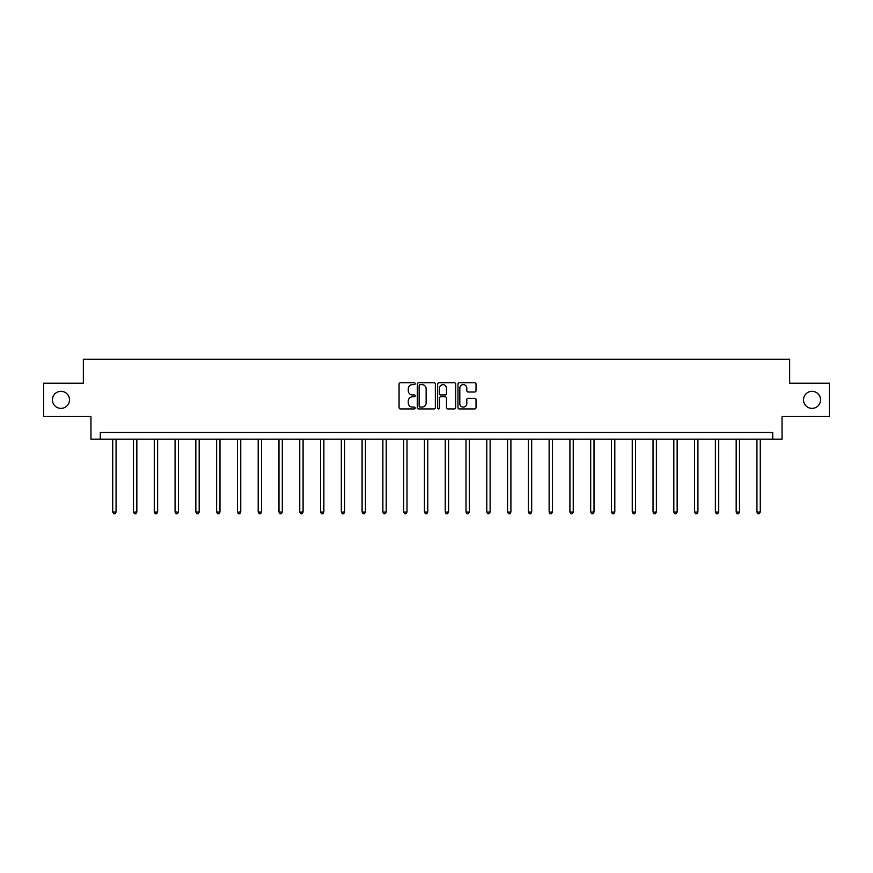 <?xml version="1.0" encoding="UTF-8"?>
<svg xmlns="http://www.w3.org/2000/svg" width="873" height="873" viewBox="0 0 873 873"><rect width="100%" height="100%" fill="white"/><g stroke="black" fill="none" stroke-linecap="round" stroke-linejoin="round"><path stroke-width="1.31" d="M415.188 383.694A0.917 0.917 0 0 0 414.271 382.778L400.38 382.778A1.31 1.31 0 0 0 399.07 384.087L399.07 407.626A1.31 1.31 0 0 0 400.38 408.935L414.271 408.935A0.917 0.917 0 0 0 415.188 408.018A0.917 0.917 0 0 0 414.271 407.102L412.471 407.102A4.179 4.179 0 0 1 408.291 402.922L408.291 400.958A4.179 4.179 0 0 1 412.471 396.768L414.271 396.768A0.917 0.917 0 0 0 415.188 395.851A0.917 0.917 0 0 0 414.271 394.945L412.471 394.945A4.179 4.179 0 0 1 408.291 390.755L408.291 388.791A4.179 4.179 0 0 1 412.471 384.611L414.271 384.611A0.917 0.917 0 0 0 415.188 383.694M803.509 399.856A8.523 8.523 0 0 0 812.032 408.378A8.523 8.523 0 0 0 820.555 399.856A8.523 8.523 0 0 0 812.032 391.322A8.523 8.523 0 0 0 803.509 399.856M52.445 399.856A8.523 8.523 0 0 0 60.968 408.378A8.523 8.523 0 0 0 69.491 399.856A8.523 8.523 0 0 0 60.968 391.322A8.523 8.523 0 0 0 52.445 399.856M474.716 391.999A1.31 1.31 0 0 0 476.025 390.689L476.025 384.087A1.31 1.31 0 0 0 474.716 382.778L459.285 382.778A1.31 1.31 0 0 0 457.976 384.087L457.976 407.626A1.31 1.31 0 0 0 459.285 408.935L474.716 408.935A1.31 1.31 0 0 0 476.025 407.626L476.025 399.648A1.31 1.31 0 0 0 474.716 398.339L468.114 398.339A1.31 1.31 0 0 0 466.804 399.648L466.804 403.599A3.503 3.503 0 0 1 463.301 407.102A3.503 3.503 0 0 1 459.809 403.599L459.809 388.114A3.503 3.503 0 0 1 463.301 384.611A3.503 3.503 0 0 1 466.804 388.114L466.804 390.689A1.31 1.31 0 0 0 468.114 391.999L474.716 391.999M772.736 439.152L782.055 439.152L782.055 416.508L829.35 416.508L829.35 383.203L789.65 383.203L789.65 359.218L83.35 359.218L83.35 383.203L43.65 383.203L43.65 416.508L90.945 416.508L90.945 439.152L772.736 439.152L772.736 432.495L100.264 432.495L100.264 439.152M435.354 384.087A1.31 1.31 0 0 0 434.045 382.778L418.614 382.778A1.31 1.31 0 0 0 417.316 384.087L417.316 407.626A1.31 1.31 0 0 0 418.614 408.935L434.045 408.935A1.31 1.31 0 0 0 435.354 407.626L435.354 384.087M438.955 382.778L454.386 382.778A1.31 1.31 0 0 1 455.684 384.087L455.684 407.626A1.31 1.31 0 0 1 454.386 408.935L447.773 408.935A1.31 1.31 0 0 1 446.474 407.626L446.474 398.077A1.31 1.31 0 0 0 445.165 396.768L440.778 396.768A1.31 1.31 0 0 0 439.479 398.077L439.479 408.018A0.917 0.917 0 0 1 438.562 408.935A0.917 0.917 0 0 1 437.646 408.018L437.646 384.087A1.31 1.31 0 0 1 438.955 382.778M420.055 384.611A0.917 0.917 0 0 0 419.138 385.528L419.138 406.185A0.917 0.917 0 0 0 420.055 407.102L421.954 407.102A4.179 4.179 0 0 0 426.133 402.922L426.133 388.791A4.179 4.179 0 0 0 421.954 384.611L420.055 384.611M446.474 388.179A3.503 3.503 0 0 0 442.971 384.677A3.503 3.503 0 0 0 439.479 388.179L439.479 393.636A1.31 1.31 0 0 0 440.778 394.945L445.165 394.945A1.31 1.31 0 0 0 446.474 393.636L446.474 388.179M112.726 439.152L112.726 512.047L116.054 512.047L116.054 439.152M116.054 512.047L115.05 513.782L113.719 513.782L112.726 512.047M133.504 439.152L133.504 512.047L136.832 512.047L136.832 439.152M136.832 512.047L135.839 513.782L134.507 513.782L133.504 512.047M154.281 439.152L154.281 512.047L157.62 512.047L157.62 439.152M157.62 512.047L156.616 513.782L155.285 513.782L154.281 512.047M175.069 439.152L175.069 512.047L178.398 512.047L178.398 439.152M178.398 512.047L177.394 513.782L176.062 513.782L175.069 512.047M195.847 439.152L195.847 512.047L199.175 512.047L199.175 439.152M199.175 512.047L198.182 513.782L196.851 513.782L195.847 512.047M216.624 439.152L216.624 512.047L219.963 512.047L219.963 439.152M219.963 512.047L218.959 513.782L217.628 513.782L216.624 512.047M237.412 439.152L237.412 512.047L240.741 512.047L240.741 439.152M240.741 512.047L239.737 513.782L238.405 513.782L237.412 512.047M258.19 439.152L258.19 512.047L261.518 512.047L261.518 439.152M261.518 512.047L260.525 513.782L259.194 513.782L258.19 512.047M278.978 439.152L278.978 512.047L282.306 512.047L282.306 439.152M282.306 512.047L281.302 513.782L279.971 513.782L278.978 512.047M299.755 439.152L299.755 512.047L303.084 512.047L303.084 439.152M303.084 512.047L302.091 513.782L300.759 513.782L299.755 512.047M320.533 439.152L320.533 512.047L323.872 512.047L323.872 439.152M323.872 512.047L322.868 513.782L321.537 513.782L320.533 512.047M341.321 439.152L341.321 512.047L344.649 512.047L344.649 439.152M344.649 512.047L343.646 513.782L342.314 513.782L341.321 512.047M362.099 439.152L362.099 512.047L365.427 512.047L365.427 439.152M365.427 512.047L364.434 513.782L363.103 513.782L362.099 512.047M382.876 439.152L382.876 512.047L386.215 512.047L386.215 439.152M386.215 512.047L385.211 513.782L383.88 513.782L382.876 512.047M403.664 439.152L403.664 512.047L406.993 512.047L406.993 439.152M406.993 512.047L405.989 513.782L404.657 513.782L403.664 512.047M424.442 439.152L424.442 512.047L427.77 512.047L427.77 439.152M427.77 512.047L426.777 513.782L425.446 513.782L424.442 512.047M445.23 439.152L445.23 512.047L448.558 512.047L448.558 439.152M448.558 512.047L447.554 513.782L446.223 513.782L445.23 512.047M466.007 439.152L466.007 512.047L469.336 512.047L469.336 439.152M469.336 512.047L468.343 513.782L467.011 513.782L466.007 512.047M486.785 439.152L486.785 512.047L490.124 512.047L490.124 439.152M490.124 512.047L489.12 513.782L487.789 513.782L486.785 512.047M507.573 439.152L507.573 512.047L510.901 512.047L510.901 439.152M510.901 512.047L509.897 513.782L508.566 513.782L507.573 512.047M528.351 439.152L528.351 512.047L531.679 512.047L531.679 439.152M531.679 512.047L530.686 513.782L529.354 513.782L528.351 512.047M549.128 439.152L549.128 512.047L552.467 512.047L552.467 439.152M552.467 512.047L551.463 513.782L550.132 513.782L549.128 512.047M569.916 439.152L569.916 512.047L573.245 512.047L573.245 439.152M573.245 512.047L572.241 513.782L570.909 513.782L569.916 512.047M590.694 439.152L590.694 512.047L594.022 512.047L594.022 439.152M594.022 512.047L593.029 513.782L591.698 513.782L590.694 512.047M611.482 439.152L611.482 512.047L614.81 512.047L614.81 439.152M614.81 512.047L613.806 513.782L612.475 513.782L611.482 512.047M632.259 439.152L632.259 512.047L635.588 512.047L635.588 439.152M635.588 512.047L634.595 513.782L633.263 513.782L632.259 512.047M653.037 439.152L653.037 512.047L656.376 512.047L656.376 439.152M656.376 512.047L655.372 513.782L654.041 513.782L653.037 512.047M673.825 439.152L673.825 512.047L677.153 512.047L677.153 439.152M677.153 512.047L676.149 513.782L674.818 513.782L673.825 512.047M694.602 439.152L694.602 512.047L697.931 512.047L697.931 439.152M697.931 512.047L696.938 513.782L695.606 513.782L694.602 512.047M715.38 439.152L715.38 512.047L718.719 512.047L718.719 439.152M718.719 512.047L717.715 513.782L716.384 513.782L715.38 512.047M736.168 439.152L736.168 512.047L739.496 512.047L739.496 439.152M739.496 512.047L738.493 513.782L737.161 513.782L736.168 512.047M756.946 439.152L756.946 512.047L760.274 512.047L760.274 439.152M760.274 512.047L759.281 513.782L757.95 513.782L756.946 512.047"/></g></svg>
